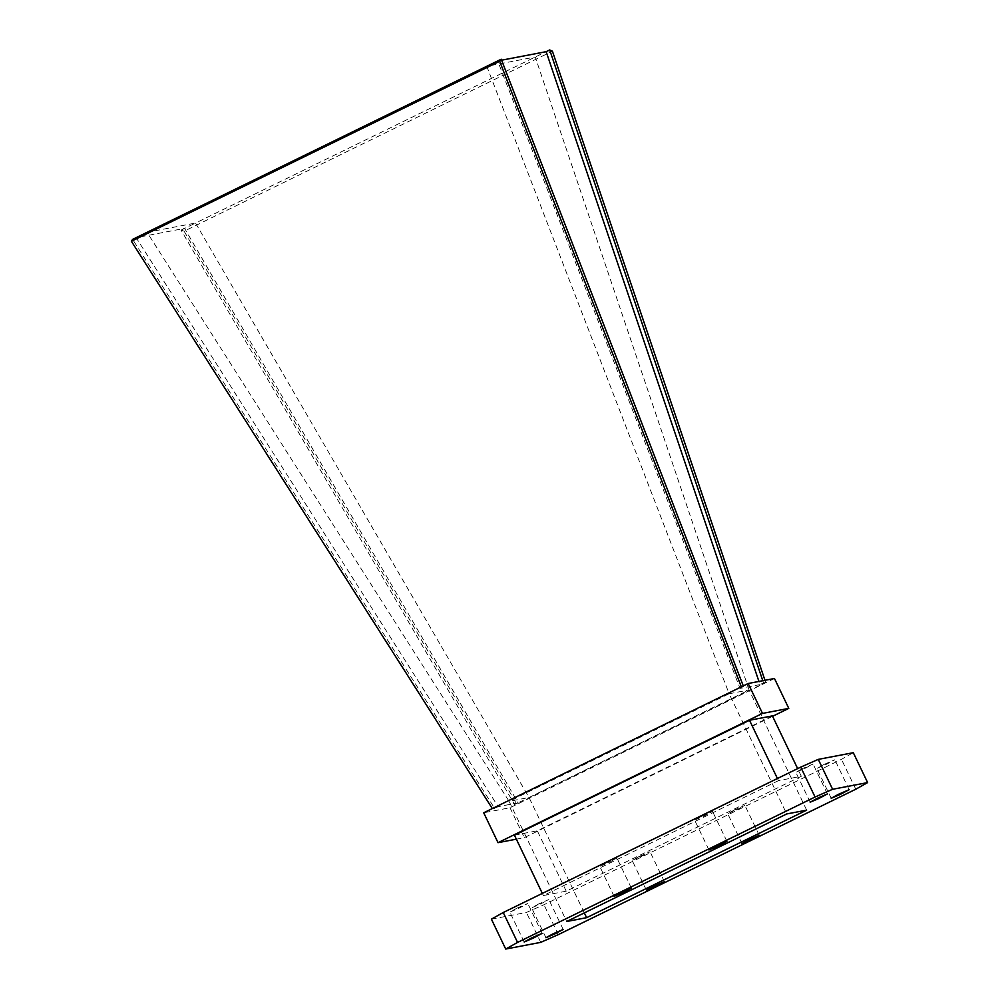 <?xml version="1.0" encoding="UTF-8"?>
<svg xmlns="http://www.w3.org/2000/svg" width="999" height="999" viewBox="0 0 999 999"><rect width="100%" height="100%" fill="white"/><g stroke="black" fill="none" stroke-linecap="round" stroke-linejoin="round"><path stroke-width="0.75" stroke-dasharray="5 3.75" d="M764.959 680.294L765.696 682.467L514.572 804.557L181.081 230.107L184.116 231.194L552.41 51.186M184.116 231.194L516.733 804.145M492.32 808.553L741.333 686.85M181.081 230.107L195.542 223.052L147.065 232.317L509.09 801.31L729.133 693.756L786.725 813.948M514.572 804.557L518.106 802.834L184.603 228.384L136.126 237.662L498.164 806.655L494.63 808.378L132.605 239.385M501.598 60.19L497.689 60.939L740.059 688.411L743.593 686.688L743.281 685.901M806.655 810.139L749.075 689.947L729.133 693.756L486.763 66.284L535.239 57.018L749.075 689.947L529.033 797.489L195.542 223.052L546.166 51.673M584.315 912.874L529.033 797.489L509.09 801.31L566.683 921.503M762.799 680.719L763.536 682.879L760.002 684.602L758.94 681.455M772.577 716.308L524.325 837.649L516.346 839.172M514.435 835.164L537.3 830.793L772.389 715.896M763.536 682.879L765.696 682.467M760.002 684.602L740.059 688.411M741.433 687.112L743.593 686.688M492.47 808.79L494.63 808.378M518.106 802.834L498.164 806.655M774.462 678.483L509.989 807.741L483.703 812.774M509.989 807.741L524.325 837.649M778.458 780.656L543.369 895.554L566.233 891.183L801.323 776.285L778.458 780.656L777.422 778.508M801.323 776.285L797.652 768.618M543.369 895.554L542.332 893.406M566.233 891.183L537.3 830.793M639.372 856.393L632.105 860.364L641.283 856.468L650.062 851.76L639.372 856.393M734.652 809.839L727.684 813.661L736.488 809.914L744.917 805.394L734.652 809.839M538.586 903.995L531.618 907.804L540.422 904.07L548.851 899.55L538.586 903.995M517.12 908.091L509.852 912.075L519.03 908.178L527.809 903.471L517.12 908.091M491.396 919.155L526.411 912.462L543.956 904.732L841.458 759.327L853.296 752.697M824.15 764.397L816.882 768.381L826.061 764.485L834.839 759.777L824.15 764.397M802.809 768.481L795.841 772.289L804.645 768.556L813.074 764.035L802.809 768.481M606.743 862.624L599.775 866.445L608.578 862.699L617.007 858.178L606.743 862.624M701.885 816.108L694.617 820.079L703.796 816.183L712.574 811.475L701.885 816.108M540.734 942.357L526.411 912.462M558.279 934.627L543.956 904.732M855.781 789.222L841.458 759.327M542.132 933.366L527.809 903.471M524.175 941.97L509.852 912.075M849.162 789.672L834.839 759.777M831.205 798.276L816.882 768.381M563.174 929.445L548.851 899.55M545.941 937.711L531.618 907.804M827.397 793.93L813.074 764.035M810.164 802.197L795.841 772.289M759.24 835.301L744.917 805.394M742.007 843.556L727.684 813.661M631.331 888.086L617.007 858.178M614.098 896.34L599.775 866.445M664.397 881.655L650.062 851.76M646.44 890.259L632.105 860.364M726.91 841.37L712.574 811.475M708.94 849.974L694.617 820.079"/><path stroke-width="1.5" d="M762.799 680.719L549.7 49.95L552.41 51.186L764.959 680.294M741.333 686.85L499.687 61.264L501.223 59.216L743.281 685.901M492.32 808.553L131.381 241.271L499.687 61.264M131.381 241.271L132.605 239.385L501.223 59.216M758.94 681.455L546.166 51.673L501.598 60.19M786.725 813.948L566.683 921.503L586.625 917.681L806.655 810.139L786.725 813.948M584.315 912.874L586.625 917.681M546.166 51.673L549.7 49.95M516.346 839.172L498.026 842.669L762.499 713.411L788.785 708.378L772.577 716.308M797.652 768.618L772.389 715.896L749.512 720.267L514.435 835.164L542.332 893.406M498.026 842.669L483.703 812.774L748.176 683.503L774.462 678.483L788.785 708.378M748.176 683.503L762.499 713.411M777.422 778.508L749.512 720.267M815.059 797.015L517.557 942.419L505.719 949.05L540.734 942.357L558.279 934.627L855.781 789.222L867.619 782.592L832.604 789.285L815.059 797.015L800.736 767.107L503.234 912.512L491.396 919.155L505.719 949.05M531.443 937.999L524.175 941.97L533.354 938.073L542.132 933.366L531.443 937.999M838.473 794.305L831.205 798.276L840.384 794.38L849.162 789.672L838.473 794.305M552.909 933.89L545.941 937.711L554.745 933.965L563.174 929.445L552.909 933.89M817.132 798.376L810.164 802.197L818.968 798.451L827.397 793.93L817.132 798.376M748.975 839.747L742.007 843.556L750.811 839.822L759.24 835.301L748.975 839.747M621.066 892.532L614.098 896.34L622.901 892.606L631.331 888.086L621.066 892.532M653.696 886.288L646.44 890.259L655.606 886.375L664.397 881.655L653.696 886.288M716.208 846.003L708.94 849.974L718.119 846.091L726.91 841.37L716.208 846.003M867.619 782.592L853.296 752.697L818.281 759.377L800.736 767.107M517.557 942.419L503.234 912.512M832.604 789.285L818.281 759.377"/></g></svg>
